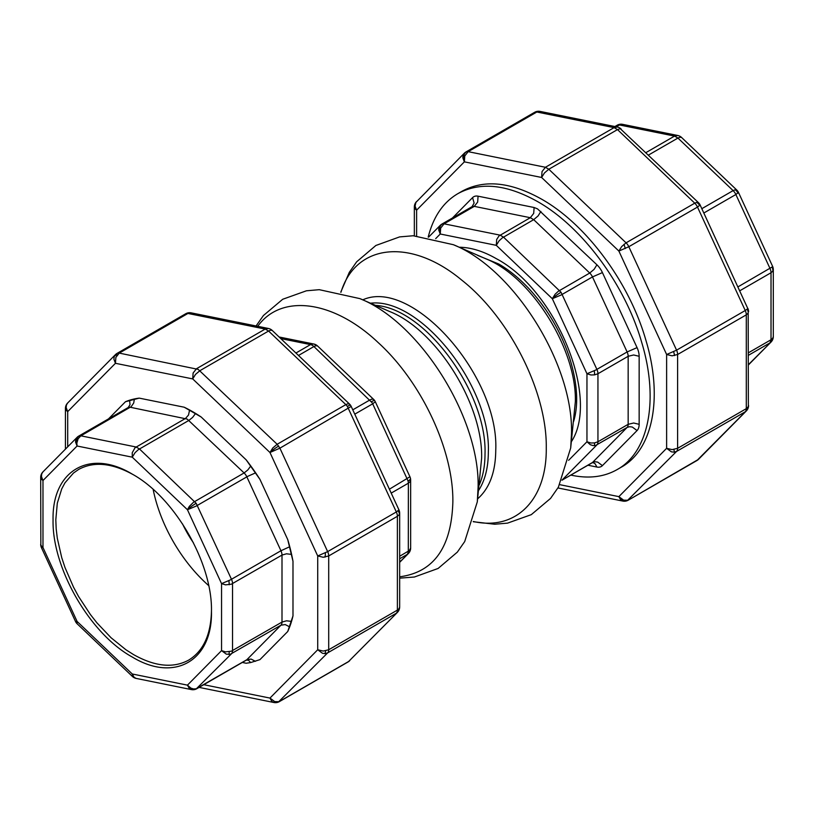 <?xml version="1.0" encoding="UTF-8"?>
<svg xmlns="http://www.w3.org/2000/svg" width="814" height="814" viewBox="0 0 814 814"><rect width="100%" height="100%" fill="white"/><g stroke="black" fill="none" stroke-linecap="round" stroke-linejoin="round"><path stroke-width="1.22" d="M280.769 338.583L310.521 344.597A7.774 4.487 60 0 1 313.919 346.55L298.494 355.464M352.777 409.839L369.943 399.928L371.917 399.094L373.606 399.359L317.572 345.981L316.005 345.696L313.919 346.55L372.13 402.737L372.69 403.815L354.772 414.163M389.407 489.194L409.93 476.76L375.305 401.729L372.69 403.815L408.109 481.074L408.374 483.19L391.208 493.101M399.664 556.247L409.34 550.539L410.653 548.046L410.653 480.016L410.063 481.725L408.374 483.19L408.302 552.167L407.326 554.344L399.664 558.76M399.664 562.352L408.404 553.51L399.664 562.098M570.828 475.101C588.532 478.917 603.978 477.075 617.144 469.576C649.033 452.075 659.126 399.328 641.564 341.931C625.04 284.625 582.03 226.618 537.494 201.546C506.583 184.229 480.036 181.593 457.855 193.661C443.213 202.279 433.333 216.748 428.205 237.067M457.855 193.661L461.976 191.28C484.157 179.222 510.704 181.848 541.615 199.176C586.151 224.247 629.161 282.244 645.685 339.55C663.247 396.947 653.154 449.694 621.265 467.195L617.144 469.576M561.996 480.168L592.48 462.494A7.774 4.487 60 0 1 591.92 462.922L593.07 462.627L595.054 463.685L596.927 467.053A15.537 8.974 -120 0 0 602.421 465.618L637.057 430.565A15.537 8.974 -120 0 0 639.153 424.318L633.658 423.005L628.164 424.318A7.774 4.487 60 0 1 627.116 427.442L629.558 426.709L632.295 427.045L637.057 430.565M562.057 480.057L596.896 444.892A7.774 4.487 -120 0 0 597.944 441.768L628.164 424.318L628.164 356.288L633.658 354.975L639.153 356.288A15.537 8.974 -120 0 0 637.057 347.619L602.421 272.588A15.537 8.974 -120 0 0 596.927 264.804L537.494 208.852L534.106 207.509L478.072 196.184A15.537 8.974 -120 0 0 472.578 197.619L452.442 217.999M602.421 465.618L597.669 462.087L594.922 461.752L592.48 462.494L627.116 427.442L595.736 445.39L593.091 445.594L590.343 444.729L586.955 441.768L568.62 460.317M594.261 445.645A7.774 1.76 -99.4 0 0 594.596 442.908L597.944 441.768L597.944 373.738A7.774 4.487 -120 0 0 596.896 369.403L561.049 292.267L503.479 237.108L500.081 235.144L444.057 223.819L440.669 228.124L440.252 234.005L438.715 229.975L439 227.36L440.221 225.376A7.774 7.774 0 0 1 441.87 224.104L472.089 206.654A7.774 4.487 60 0 1 474.277 206.369L477.665 202.076L478.072 196.184M596.927 264.804L594.118 269.312L589.733 273.036A7.774 4.487 60 0 1 592.48 276.923L561.1 295.014L552.319 298.707L555.128 294.21L558.414 291.198L589.733 273.036L533.699 219.658L502.38 237.82L499.094 240.832L496.286 245.34L496.693 239.448L499.043 235.897L530.311 217.704L533.699 219.658L538.085 215.934L540.893 211.437M534.106 207.509L533.699 213.4L530.311 217.704L474.277 206.369L444.057 223.819L441.87 224.104M435.673 238.644L440.252 234.005L496.286 245.34L552.319 298.707L586.955 373.738L595.736 370.044L627.116 351.953A7.774 4.487 60 0 1 628.164 356.288L597.944 373.738L594.596 374.878A7.774 1.76 -99.4 0 0 594.261 370.797M242.287 662.454L246.174 663.247L250.661 662.565L259.941 659.635L287.729 631.522L292.989 615.872A145.696 84.117 60 0 1 287.729 631.522M287.729 539.56A145.696 84.117 60 0 1 292.989 561.284L287.729 539.56L259.941 479.365L246.174 459.859A145.696 84.117 60 0 1 259.941 479.365M184.198 407.214A145.696 84.117 60 0 1 201.221 417.043L184.198 407.214L139.245 398.127L125.468 401.729A145.696 84.117 60 0 1 139.245 398.127M196.174 688.97L231.491 653.754A7.774 4.487 -120 0 0 232.539 650.63L232.539 583.628A7.774 4.487 -120 0 0 231.491 579.293L196.174 503.296L139.459 448.941L136.06 446.988L80.881 435.826L78.693 436.111L128.144 407.56A7.774 4.487 60 0 1 130.332 407.275L187.21 419.098L244.098 472.954A7.774 4.487 60 0 1 246.846 476.851L280.942 550.742A7.774 4.487 60 0 1 282 555.077L282 622.079A7.774 4.487 60 0 1 280.942 625.203L246.846 659.716A7.774 4.487 60 0 1 246.286 660.154L248.474 660.246L250.661 662.565M211.467 610.51C210.979 634.584 203.378 651.119 188.675 660.103C173.341 668.436 154.996 666.625 133.638 654.649L126.007 649.816L111.05 637.738L96.947 622.863L90.405 614.539L78.602 596.56L73.474 587.067L64.998 567.521L61.732 557.661L57.306 538.247L56.186 528.876L55.81 519.851L57.306 503.184L61.732 488.878L64.998 482.794L73.474 473.046L78.612 469.464C93.742 461.223 111.854 462.912 132.957 474.531M132.265 474.124L132.265 474.124C89.947 448.433 51.974 470.35 53.063 519.851C51.974 568.091 89.947 633.862 132.265 657.03C174.583 682.722 212.556 660.805 211.467 611.304C212.556 563.064 174.583 497.303 132.265 474.124M153.144 489.418A110.063 63.543 -120 0 0 208.669 585.581M132.672 676.627L132.265 673.992L134.137 677.35L136.223 678.428A7.774 7.774 0 0 1 132.397 676.444L77.065 623.697L77.086 621.428L42.979 547.527L42.979 480.525L77.086 446.011L75.539 441.982L75.824 439.367L77.045 437.383A7.774 7.774 0 0 1 78.693 436.111M42.165 472.903A7.774 6.095 26.5 0 0 41.514 473.89A7.774 7.774 0 0 1 42.939 471.896L41.718 473.88L41.433 476.495L42.979 480.525L41.29 479.07L40.7 477.36L40.853 545.227L42.979 547.527L41.412 547.608L75.519 621.509L77.086 621.428A7.774 0.997 144.8 0 0 76.231 622.73A7.774 7.774 0 0 0 77.218 623.88M134.381 399.013L133.72 402.981L131.207 406.664L80.881 435.826L78.113 438.777L76.852 443.091L77.086 446.011L132.265 457.173L132.244 452.737L135.022 447.741L185.511 418.437L188.512 415.048L189.56 410.164M195.472 413.583L192.603 417.419L188.909 420.39L138.349 449.664L135.073 452.665L132.265 457.173L187.444 509.737L189.316 506.389L193.539 502.228L244.098 472.954L247.792 469.983L250.661 466.147M255.443 472.924L247.792 476.312L196.235 506.043L187.444 509.737L221.55 583.628L221.55 650.63L187.444 685.144L190.842 688.105L193.59 688.97L196.235 688.766L246.846 659.716L251.109 659.086L255.443 661.314M291.371 554.365L286.477 553.805L282 555.077L231.369 584.187L225.529 584.859L221.55 583.628L230.331 579.934L280.942 550.742L289.55 546.815M289.55 626.8L285.205 624.572L280.942 625.203L230.331 654.253L226.302 654.151L221.55 650.63L225.529 651.861L231.369 651.19L282 622.079L286.477 620.807L291.371 621.367M136.223 678.428L191.402 689.59L189.316 688.502L187.444 685.144L132.265 673.992L77.086 621.428M645.929 152.615L674.541 136.091L677.777 135.49L622.598 124.339A7.774 7.774 0 0 0 617.175 125.224L619.362 124.939L674.541 136.091L677.94 138.054L648.493 155.057M701.821 208.689L733.119 190.618L735.215 189.764L736.782 190.049L681.603 137.485L679.914 137.23L677.94 138.054L733.119 190.618A7.774 4.487 60 0 1 735.866 194.515L703.825 213.014M772.791 271.164L771.021 272.741L771.021 339.743L772.71 338.288L773.3 336.569L773.3 269.566L772.791 271.164A7.774 6.96 -129.8 0 0 772.079 267.012L772.588 266.31L738.481 192.419L735.866 194.515L769.973 268.406A7.774 4.487 60 0 1 771.021 272.741L739.723 290.812M748.575 352.706L771.021 339.743L769.973 342.867L748.575 355.219M748.575 364.784L771.062 342.033L748.575 364.519M622.598 124.339L620.461 124.45L616.157 126.791M182.499 523.88A81.593 47.11 -120 0 0 193.498 542.928M557.926 487.952L622.832 501.078L620.746 499.989L618.874 496.632L623.626 500.152L627.655 500.254L676.566 451.434L674.124 452.167L671.377 451.831L666.625 448.311L672.12 449.623L677.614 448.311L677.614 354.507L672.12 355.82L666.625 354.507L676.566 350.173L628.815 246.723L618.874 251.058L621.682 246.55L626.068 242.837L548.809 169.241L544.434 172.965L541.615 177.472L542.032 171.581L545.421 167.277L468.162 151.658L464.774 155.962L464.367 161.854L462.82 157.814L463.105 155.209L464.326 153.215L415.903 202.391L415.069 206.135L416.615 210.165L414.926 208.71L414.336 207L414.336 235.765M628.815 246.723A7.774 4.487 -120 0 0 626.068 242.837L694.749 203.174A7.774 4.487 60 0 1 697.496 207.071L628.815 246.723M548.809 169.241L545.421 167.277L614.102 127.625L617.5 129.589L694.749 203.174L696.723 202.35L698.412 202.605L620.268 128.673L617.5 129.589L548.809 169.241M540.079 111.406L536.843 112.006L614.102 127.625L617.338 127.025L540.079 111.406A7.774 7.774 0 0 0 534.656 112.291L536.843 112.006L468.162 151.658L465.974 151.943A7.774 7.774 0 0 0 464.326 153.215M676.566 451.434A7.774 4.487 -120 0 0 677.614 448.311L746.296 408.659A7.774 4.487 60 0 1 745.248 411.782L676.566 451.434M747.832 308.618L700.111 204.975L697.496 207.071L745.248 310.521L747.832 308.618M747.232 309.228A7.774 6.604 36.4 0 1 748.178 313.105L748.361 406.512A7.774 6.838 28.5 0 1 747.628 409.198A7.774 6.838 28.5 0 1 746.916 410.236L696.937 460.531L628.255 500.183L698.483 459.361L746.326 410.948A7.774 7.774 0 0 0 748.575 405.484M622.832 501.078A7.774 7.774 0 0 0 626.342 500.976A7.774 6.268 -104.7 0 0 627.604 500.457L628.255 500.183A7.774 7.774 0 0 1 626.342 500.976A7.774 6.268 -104.7 0 1 618.874 496.632L559.767 484.676M399.664 606.929L399.664 513.125L399.074 514.845L397.385 516.3L397.385 610.103L399.074 608.648L399.664 606.929A7.774 7.774 0 0 1 398.911 610.256A7.774 5.311 -154.6 0 0 399.257 608.343M397.415 612.393L348.585 661.538L397.415 612.393A7.774 7.774 0 0 0 398.911 610.256M203.775 684.696L269.963 698.076L274.715 701.597L278.744 701.699L327.655 652.879L325.213 653.611L322.466 653.276L317.714 649.755L269.963 698.076L271.835 701.434L273.921 702.513A7.774 7.774 0 0 0 279.344 701.627A7.774 4.487 -120 0 0 279.904 701.2L348.585 661.538A7.774 4.487 60 0 1 348.026 661.975A7.774 7.774 0 0 0 349.674 660.703M191.168 312.851L187.932 313.451L265.191 329.07L268.427 328.469L191.168 312.851A7.774 7.774 0 0 0 189.682 312.698A7.774 2.188 90.4 0 1 189.998 312.779M349.501 404.049L272.242 330.453L270.553 330.199L268.579 331.033L345.838 404.619L347.812 403.795L349.501 404.049A7.774 7.774 0 0 1 350.488 405.189A7.774 0.997 -35.2 0 0 347.375 406.41L396.337 511.965L398.941 509.869L351.2 406.42L279.904 448.168L277.157 444.271L198.199 369.393L119.251 353.103L115.863 357.407L115.446 363.298L113.909 359.259L114.194 356.644L115.415 354.66A7.774 7.774 0 0 1 117.063 353.388L185.745 313.736A7.774 4.487 60 0 1 187.932 313.451L119.251 353.103A7.774 4.487 -120 0 0 117.063 353.388M265.191 329.07L268.579 331.033L199.898 370.685L195.513 374.409L192.704 378.907L193.111 373.026L196.5 368.722L265.191 329.07M66.768 404.232A7.774 5.311 25.4 0 0 66.178 405.107A7.774 7.774 0 0 1 67.674 402.981L66.453 404.965L66.158 407.58L67.704 411.609L115.446 363.298L192.704 378.907L269.963 452.503L317.714 555.952L327.655 551.617L396.337 511.965A7.774 4.487 60 0 1 397.385 516.3L328.703 555.952L323.209 557.264L317.714 555.952L317.714 649.755L323.209 651.068L328.703 649.755L328.703 555.952A7.774 4.487 -120 0 0 327.655 551.617L279.904 448.168L269.963 452.503L272.771 447.995L277.157 444.271L345.838 404.619L347.375 406.41M67.704 446.835L67.704 411.609L66.015 410.154L65.425 408.445L65.425 449.145M748.178 313.105L746.296 314.855L746.296 408.659L748.361 406.512M316.005 345.696A7.774 5.322 -83.7 0 0 313.39 343.935L310.521 344.597L295.93 353.022M408.404 553.51A7.774 7.774 0 0 0 410.246 550.518A7.774 5.657 -161.4 0 1 408.109 553.021M410.653 480.016A7.774 7.774 0 0 0 410.429 478.184A7.774 2.88 166.4 0 1 408.109 481.074M375.305 401.729A7.774 7.774 0 0 0 374.593 400.498A7.774 0.997 144.8 0 0 371.479 401.709M571.418 441.636C600.193 397.781 555.982 290.099 496.286 258.659C483.262 251.18 470.889 247.375 459.188 247.232M594.596 374.878L590.933 374.969L586.955 373.738L586.955 441.768L590.933 442.999L594.596 442.908M587.922 465.232L596.927 467.053M472.089 206.654L474.114 203.001L472.578 197.619M637.057 347.619L627.116 351.953L592.48 276.923L602.421 272.588M639.153 424.318L639.153 356.288M440.252 234.005A7.774 6.268 -104.7 0 1 442.521 223.84M552.319 298.707A7.774 0.997 -35.2 0 1 561.049 292.267M125.468 401.729L108.496 418.905M128.144 407.56L130.006 404.762L129.599 400.264M246.174 459.859L201.221 417.043M292.989 615.872L292.989 561.284M77.086 446.011A7.774 6.268 -104.7 0 1 79.345 435.846M187.444 509.737A7.774 0.997 -35.2 0 1 196.174 503.296M229.202 584.767A7.774 1.76 -99.4 0 0 228.866 580.687M228.866 654.497A7.774 1.76 -99.4 0 0 229.202 651.77M187.444 685.144A7.774 6.268 75.3 0 0 194.912 689.489A7.774 7.774 0 0 0 196.825 688.705L246.286 660.154M772.079 267.012L737.922 286.904M771.062 342.033A7.774 7.774 0 0 0 772.893 339.041A7.774 5.657 -161.4 0 1 770.756 341.544M737.972 193.122A7.774 6.96 -129.8 0 0 735.215 189.764M619.088 124.44A7.774 6.268 75.3 0 0 617.826 124.959M399.664 576.8C433.781 572.313 451.516 547.364 452.859 501.933C453.551 450.193 421.632 382.051 378.215 342.613C333.679 300.356 281.329 293.274 257.743 326.312M399.664 578.164L414.407 577.014L438.115 568.457L457.326 552.136L464.702 541.564L477.289 501.882L478.093 487.372C479.955 417.979 420.268 322.639 359.941 298.636L319.281 289.682L306.44 290.791L282.702 299.267L263.431 315.517L256.074 325.966M477.289 501.882L481.623 458.211C483.078 404.314 436.721 330.26 389.865 311.609L359.941 298.636M479.222 485.012C483.068 476.18 484.991 465.812 485.012 453.917C487.23 392.501 425.05 308.14 375.519 305.392M453.357 244.699C513.685 268.701 573.371 364.051 571.499 433.435L570.695 447.954L575.356 401.668C576.77 349.165 531.603 277.004 485.948 258.842L453.357 244.699L413.207 235.755L399.593 236.905L375.885 245.472L356.674 261.793L349.298 272.354L340.74 292.206M473.321 521.499C515.923 531.054 546.927 499.816 546.265 448.005C547.181 392.195 509.635 317.694 461.609 280.006C410.999 237.861 355.799 243.467 340.974 292.257M477.635 498.829C489.529 488.339 495.573 472.079 495.757 450.05C499.135 375.824 411.965 277.391 362.759 299.857M478.601 490.455C485.032 480.423 488.278 467.602 488.339 452.004C490.964 386.406 420.248 297.12 370.492 303.215M746.296 314.855L677.614 354.507A7.774 4.487 -120 0 0 676.566 350.173L745.248 310.521A7.774 4.487 60 0 1 746.296 314.855M673.636 351.719A7.774 1.343 72.4 0 1 674.572 355.596M624.002 244.292A7.774 0.682 74.4 0 1 625.264 248.565M466.626 151.679A7.774 6.268 75.3 0 0 464.367 161.854L541.615 177.472L618.874 251.058L666.625 354.507L666.625 448.311L618.874 496.632M415.995 202.248A7.774 6.838 -151.5 0 0 415.282 203.286A7.774 7.774 0 0 0 414.336 207M673.9 449.501A7.774 0.682 74.4 0 1 674.307 452.146M416.615 235.826L416.615 210.165L464.367 161.854M696.601 202.381A7.774 6.838 28.5 0 1 699.725 205.576M536.579 111.508A7.774 6.268 75.3 0 0 535.317 112.027M328.703 649.755L397.385 610.103A7.774 4.487 60 0 1 396.337 613.227L327.655 652.879A7.774 4.487 -120 0 0 328.703 649.755M399.45 514.163A7.774 5.332 -161.9 0 0 398.005 510.907M275.407 702.675A7.774 2.188 -89.6 0 0 276.353 701.922M114.275 356.43A7.774 5.332 18.1 0 1 117.399 354.701M269.963 452.503A7.774 0.997 -35.2 0 1 278.683 446.062M324.99 557.152A7.774 2.188 -89.6 0 0 325.397 552.828M324.725 653.632A7.774 2.635 -93.9 0 0 325.661 650.834M313.39 343.935L279.1 336.986M477.645 255.393L498.707 263.99C509.198 270.055 519.413 278.429 529.365 289.102C547.73 309.239 561.202 332.316 569.749 358.333C577.452 383.557 578.723 404.639 573.585 421.571M561.975 480.209L591.92 462.922M681.603 137.485A7.774 7.774 0 0 0 677.777 135.49M617.175 125.224L614.906 126.536M570.695 447.954L558.373 487.189L550.569 498.402L531.298 514.652L507.56 523.127L494.719 524.236L473.26 521.723M534.656 112.291L465.974 151.943M700.111 204.975A7.774 7.774 0 0 0 698.412 202.605M621.153 129.019A7.774 7.774 0 0 0 617.338 127.025M748.575 311.681A7.774 7.774 0 0 0 747.863 308.425M272.242 330.453A7.774 7.774 0 0 0 268.427 328.469M279.344 701.627L348.026 661.975M410.246 550.518A7.774 7.774 0 0 0 410.653 548.046M410.429 478.184A7.774 7.774 0 0 0 409.93 476.76M374.593 400.498A7.774 7.774 0 0 0 373.606 399.359M317.572 345.981A7.774 7.774 0 0 0 313.756 343.996M428.602 237.128L440.221 225.376M75.519 621.509A7.774 7.774 0 0 0 76.231 622.73M40.7 544.352A7.774 7.774 0 0 0 41.412 547.608M42.939 471.896L77.045 437.383M41.514 473.89A7.774 7.774 0 0 0 40.7 477.36M191.402 689.59A7.774 7.774 0 0 0 194.912 689.489M772.893 339.041A7.774 7.774 0 0 0 773.3 336.569M773.3 269.566A7.774 7.774 0 0 0 772.588 266.31M738.481 192.419A7.774 7.774 0 0 0 736.782 190.049M416.585 201.536A7.774 7.774 0 0 0 415.282 203.286M696.937 460.531A7.774 7.774 0 0 0 698.585 459.269M189.682 312.698A7.774 7.774 0 0 0 185.745 313.736M351.2 406.42A7.774 7.774 0 0 0 350.488 405.189M399.664 513.125A7.774 7.774 0 0 0 398.941 509.869M273.921 702.513L199.094 687.392M67.674 402.981L115.415 354.66M66.178 405.107A7.774 7.774 0 0 0 65.425 408.445"/></g></svg>
